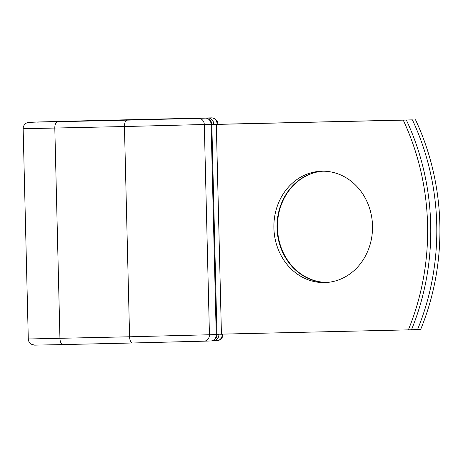 <?xml version="1.0" encoding="UTF-8"?>
<svg xmlns="http://www.w3.org/2000/svg" width="463" height="463" viewBox="0 0 463 463"><rect width="100%" height="100%" fill="white"/><g stroke="black" fill="none" stroke-linecap="round" stroke-linejoin="round"><path stroke-width="0.69" d="M372.507 225.765A55.699 49.315 -91.7 0 0 321.519 171.212A55.699 49.315 -91.7 0 0 273.899 228.01A55.699 49.315 -91.7 0 0 324.893 282.563A55.699 49.315 -91.7 0 0 372.507 225.765M323.076 171.194A55.699 49.315 -91.7 0 0 277.019 227.918A55.699 49.315 -91.7 0 0 326.45 282.488M406.358 120.044L403.238 120.137A236.014 208.963 -91.7 0 1 408.366 329.864L411.485 329.772A236.014 208.963 88.3 0 0 406.358 120.044L211.822 124.489M403.238 120.137L211.822 124.512M408.366 329.864L216.95 334.24M213.883 124.443L412.4 119.859A236.014 208.963 -91.7 0 1 417.528 329.587L420.647 329.494A236.014 208.963 -91.7 0 0 415.519 119.767M327.017 282.447L325.692 282.476M327.474 282.407A55.699 49.315 88.3 0 1 277.65 231.454A55.699 49.315 88.3 0 1 318.382 171.761M411.503 329.725L417.528 329.587M213.883 124.391L412.4 119.859M221.43 334.13L216.308 124.402M57.574 121.746A6.291 2.928 88.7 0 0 54.808 128.124L59.941 338.378A6.291 2.928 88.7 0 0 63.009 344.582L34.569 345.138L31.252 344.177C29.395 342.944 28.405 341.214 28.289 338.985L23.15 128.737C23.202 126.063 24.412 124.107 26.785 122.88L28 122.458L37.885 121.989L106.716 120.253A6.291 2.928 -91.3 0 1 106.722 120.253A6.291 2.928 -91.3 0 0 106.704 120.253L35.344 122.064L57.574 121.746L198.575 118.343A6.291 5.573 88.3 0 1 204.299 124.506L211.099 124.304A6.291 5.573 -91.7 0 0 205.369 118.134L198.968 118.285A6.291 5.573 -91.7 0 0 198.928 118.285A6.291 5.573 -91.7 0 0 198.893 118.285M198.575 118.343L205.369 118.134A6.291 2.928 88.7 0 0 205.369 118.134L198.974 118.285A6.291 2.928 88.7 0 0 198.974 118.285A6.291 2.928 88.7 0 0 198.968 118.285A6.291 6.291 0 0 0 198.928 118.285L192.128 118.487A6.291 5.573 88.3 0 1 192.168 118.487L198.968 118.285M127.215 120.154A6.291 2.928 88.7 0 0 124.443 126.538L204.299 124.506L209.438 334.761L216.233 334.552L211.099 124.304L211.817 124.275A6.291 6.291 0 0 0 205.381 118.134M204.09 341.173L210.815 340.971A6.291 5.573 -91.7 0 0 210.856 340.971A6.291 5.573 -91.7 0 0 216.233 334.552L216.956 334.529L211.817 124.275M23.15 128.737L124.443 126.538L129.582 336.786L209.438 334.761A6.291 5.573 88.3 0 1 204.056 341.179A6.291 5.573 88.3 0 1 204.021 341.179L132.661 342.99A6.291 2.928 88.7 0 0 132.661 342.99L210.856 340.971A6.291 6.291 0 0 0 216.956 334.529M28.289 338.985L129.582 336.786A6.291 2.928 88.7 0 0 132.649 342.99L63.02 344.582A6.291 2.928 88.7 0 1 63.009 344.582L132.649 342.99M60.96 121.642A6.291 2.928 88.7 0 0 60.948 121.642L130.583 120.056A6.291 2.928 88.7 0 0 130.578 120.056L192.168 118.487M102.439 120.693A6.291 2.928 -91.3 0 1 103.342 120.357L41.751 121.919L60.937 121.642A6.291 2.928 88.7 0 0 60.937 121.642L130.578 120.056M207.094 118.331A6.291 2.928 -91.3 0 1 208.032 117.967L211.394 117.868A6.291 2.928 -91.3 0 1 211.4 117.862A6.291 2.928 -91.3 0 1 211.417 117.862M103.342 120.357L208.032 117.967A6.291 5.573 88.3 0 1 213.756 124.13L213.761 124.443M106.704 120.253L211.394 117.868A6.291 5.573 88.3 0 1 217.118 124.032L211.817 124.188M218.889 334.193L222.257 334.28A6.291 5.573 88.3 0 1 216.875 340.699A6.291 5.573 88.3 0 1 216.84 340.699L213.547 340.803M216.956 334.436L218.895 334.384A6.291 5.573 88.3 0 1 213.512 340.803A6.291 5.573 88.3 0 1 213.478 340.803A6.291 2.928 -91.3 0 1 213.466 340.803L213.455 340.803M222.975 334.095L222.975 334.257A6.291 6.291 0 0 1 216.875 340.699L213.512 340.803A6.291 6.291 0 0 1 213.466 340.803A6.291 2.928 -91.3 0 1 212.737 340.623M222.975 334.257L222.252 334.112M217.124 124.292L217.836 124.003A6.291 6.291 0 0 0 211.4 117.862L106.716 120.253M325.599 282.471L327.306 282.424M130.583 120.056L192.128 118.487M60.948 121.642L36.982 122.122"/></g></svg>
